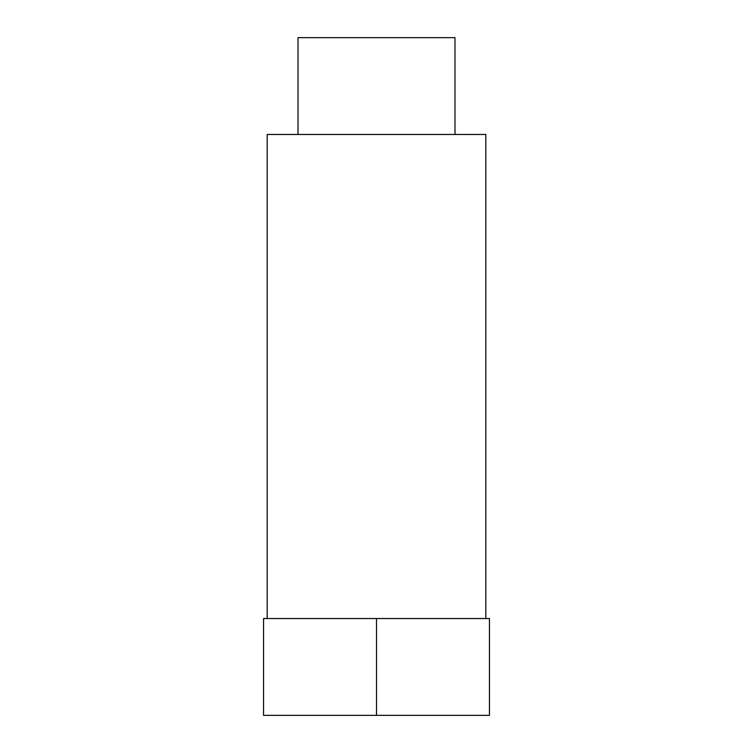 <?xml version="1.0" encoding="UTF-8"?>
<svg xmlns="http://www.w3.org/2000/svg" width="753" height="753" viewBox="0 0 753 753"><rect width="100%" height="100%" fill="white"/><g stroke="black" fill="none" stroke-linecap="round" stroke-linejoin="round"><path stroke-width="1.13" d="M454.981 134.467L454.981 37.65L298.019 37.65L298.019 134.467M485.817 618.533L485.817 134.467L267.183 134.467L267.183 618.533M376.5 618.533L489.45 618.533L489.45 715.35L263.55 715.35L263.55 618.533L376.5 618.533L376.5 715.35"/></g></svg>
